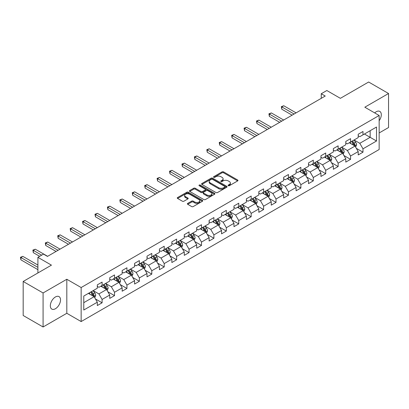 <?xml version="1.0" encoding="UTF-8"?>
<svg xmlns="http://www.w3.org/2000/svg" width="409" height="409" viewBox="0 0 409 409"><rect width="100%" height="100%" fill="white"/><g stroke="black" fill="none" stroke-linecap="round" stroke-linejoin="round"><path stroke-width="0.61" d="M228.263 185.706A0.772 0.445 0 0 0 229.357 185.706L237.66 180.911A1.104 0.639 0 0 0 237.987 180.461A1.104 0.639 0 0 0 237.66 180.011L223.59 171.887A1.104 0.639 0 0 0 222.031 171.887L213.723 176.683A0.772 0.445 0 0 0 213.498 177A0.772 0.445 0 0 0 213.723 177.312A0.772 0.445 0 0 0 214.817 177.312L215.891 176.693A3.538 2.04 0 0 1 220.896 176.693L222.067 177.368A3.538 2.04 0 0 1 223.104 178.815A3.538 2.04 0 0 1 222.067 180.257L220.993 180.88A0.772 0.445 0 0 0 220.768 181.197A0.772 0.445 0 0 0 220.993 181.509A0.772 0.445 0 0 0 222.087 181.509L223.161 180.89A3.538 2.04 0 0 1 228.166 180.89L229.337 181.565A3.538 2.04 0 0 1 230.374 183.012A3.538 2.04 0 0 1 229.337 184.454L228.263 185.078A0.772 0.445 0 0 0 228.038 185.395A0.772 0.445 0 0 0 228.263 185.706L228.263 185.078M55.425 308.734A7.209 4.162 120 0 0 60.133 302.379A7.209 4.162 120 0 0 59.029 296.607A7.209 4.162 120 0 0 55.425 296.965A7.209 4.162 120 0 0 50.716 303.314A7.209 4.162 120 0 0 51.82 309.092A7.209 4.162 120 0 0 55.425 308.734M379.153 120.747A7.209 4.162 120 0 0 379.808 111.406A7.209 4.162 120 0 0 376.208 111.764A7.209 4.162 120 0 0 374.685 112.91M187.711 203.385A1.104 0.639 0 0 0 187.388 203.84A1.104 0.639 0 0 0 187.711 204.29L191.657 206.571A1.104 0.639 0 0 0 193.222 206.571L202.445 201.243A1.104 0.639 0 0 0 202.772 200.793A1.104 0.639 0 0 0 202.445 200.344L188.375 192.22A1.104 0.639 0 0 0 186.811 192.22L177.588 197.542A1.104 0.639 0 0 0 177.266 197.997A1.104 0.639 0 0 0 177.588 198.447L182.358 201.197A1.104 0.639 0 0 0 183.922 201.197L187.869 198.922A1.104 0.639 0 0 0 188.191 198.467A1.104 0.639 0 0 0 187.869 198.017L185.502 196.652A2.955 1.708 0 0 1 184.638 195.446A2.955 1.708 0 0 1 186.463 193.866A2.955 1.708 0 0 1 189.684 194.239L198.948 199.587A2.955 1.708 0 0 1 199.817 200.793A2.955 1.708 0 0 1 197.992 202.368A2.955 1.708 0 0 1 194.766 202L193.222 201.11A1.104 0.639 0 0 0 191.657 201.11L187.711 203.385L187.711 204.29M379.153 132.956L388.55 127.531L388.55 93.508L368.642 82.015L340.37 98.334L326.832 90.522L321.254 93.738L325.237 96.038L47.464 256.407L43.482 254.112L37.904 257.327L37.904 272.961M43.083 292.962L43.083 326.985L66.815 313.284L66.815 279.26L43.083 292.962L23.175 281.469L51.447 265.144L37.904 257.327M66.815 279.26L81.151 287.537L379.153 115.486L379.153 149.51L81.151 321.561L81.151 287.537M388.55 93.508L364.818 107.209L379.153 115.486M215.972 192.532A1.104 0.639 0 0 0 217.532 192.532L226.76 187.21A1.104 0.639 0 0 0 227.082 186.76A1.104 0.639 0 0 0 226.76 186.305L212.685 178.181A1.104 0.639 0 0 0 211.126 178.181L201.898 183.508A1.104 0.639 0 0 0 201.576 183.958A1.104 0.639 0 0 0 201.898 184.413L215.972 192.532M199.51 185.875A0.772 0.445 0 0 1 200.298 185.983L214.587 194.234L205.379 199.551A1.104 0.639 0 0 1 203.815 199.551L189.745 191.427L193.692 189.168L193.692 188.247L189.745 190.528A1.104 0.639 0 0 0 189.418 190.977A1.104 0.639 0 0 0 189.745 191.427L189.745 190.528M193.692 189.168A1.104 0.639 0 0 1 195.257 189.168L195.257 188.247A1.104 0.639 0 0 0 193.692 188.247M195.257 188.247L200.962 191.54A1.104 0.639 0 0 0 202.527 191.54L205.144 190.032A1.104 0.639 0 0 0 205.466 189.577A1.104 0.639 0 0 0 205.144 189.127L199.203 185.696A0.772 0.445 0 0 1 198.978 185.379A0.772 0.445 0 0 1 199.454 184.97A0.772 0.445 0 0 1 200.298 185.067L214.602 193.324A1.104 0.639 0 0 1 214.924 193.774A1.104 0.639 0 0 1 214.602 194.224L214.602 193.324M43.083 326.985L23.175 315.492L23.175 281.469M95.445 298.964L102.097 302.803L102.097 299.444L109.74 295.032L109.74 298.386L114.52 295.63L114.52 292.271L122.163 287.859L122.163 291.213L126.943 288.457L126.943 285.099L134.587 280.686L134.587 284.04L139.367 281.285L139.367 277.926L147.01 273.514L147.01 276.867L151.79 274.112L151.79 270.753L159.433 266.341L159.433 269.7L164.213 266.939L164.213 263.58L171.857 259.168L171.857 262.527L176.637 259.766L176.637 256.407L184.28 251.995L184.28 255.354L189.06 252.593L189.06 249.234L196.703 244.822L196.703 248.181L201.484 245.42L201.484 242.067L209.127 237.649L209.127 241.008L213.907 238.248L213.907 234.894L221.55 230.477L221.55 233.836L226.33 231.075L226.33 227.721L233.974 223.304L233.974 226.663L238.754 223.902L238.754 220.548L246.397 216.131L246.397 219.49L251.177 216.729L251.177 213.375L258.82 208.958L258.82 212.317L263.601 209.556L263.601 206.202L271.244 201.785L271.244 205.144L276.024 202.383L276.024 199.03L283.667 194.612L283.667 197.971L288.447 195.211L288.447 191.857L296.09 187.445L296.09 190.798L300.871 188.038L300.871 184.684L308.514 180.272L308.514 183.626L313.294 180.865L313.294 177.511L320.937 173.099L320.937 176.453L325.717 173.697L325.717 170.338L333.361 165.926L333.361 169.28L338.141 166.524L338.141 163.165L345.784 158.753L345.784 162.107L350.564 159.352L350.564 155.993L358.207 151.581L358.207 154.934L362.988 152.179L362.988 148.82L376.525 141.003L376.525 127.025L370.155 130.706L370.155 137.327L376.525 141.003M102.097 302.803L97.316 305.559L97.316 302.205L83.779 310.022L83.779 296.044L97.316 288.227L97.316 284.869L102.097 282.113L102.097 285.467L109.74 281.055L109.74 277.696L114.52 274.94L114.52 278.294L122.163 273.882L122.163 270.523L126.943 267.767L126.943 271.121L134.587 266.709L134.587 263.35L139.367 260.594L139.367 263.948L147.01 259.536L147.01 256.177L151.79 253.422L151.79 256.775L159.433 252.363L159.433 249.004L164.213 246.249L164.213 249.602L171.857 245.19L171.857 241.837L176.637 239.076L176.637 242.43L184.28 238.018L184.28 234.664L189.06 231.903L189.06 235.257L196.703 230.845L196.703 227.491L201.484 224.73L201.484 228.089L209.127 223.672L209.127 220.318L213.907 217.557L213.907 220.916L221.55 216.499L221.55 213.145L226.33 210.384L226.33 213.743L233.974 209.326L233.974 205.972L238.754 203.212L238.754 206.571L246.397 202.153L246.397 198.8L251.177 196.039L251.177 199.398L258.82 194.981L258.82 191.627L263.601 188.866L263.601 192.225L271.244 187.808L271.244 184.454L276.024 181.693L276.024 185.052L283.667 180.635L283.667 177.281L288.447 174.52L288.447 177.879L296.09 173.467L296.09 170.108L300.871 167.347L300.871 170.706L308.514 166.294L308.514 162.935L313.294 160.175L313.294 163.534L320.937 159.121L320.937 155.763L325.717 153.002L325.717 156.361L333.361 151.949L333.361 148.59L338.141 145.834L338.141 149.188L345.784 144.776L345.784 141.417L350.564 138.661L350.564 142.015L358.207 137.603L358.207 134.244L362.988 131.488L362.988 134.842L376.525 127.025M100.818 286.203L106.555 289.516L98.906 293.928L93.175 290.615M97.316 286.387L98.906 287.307L102.097 285.467M98.906 293.928L102.097 299.444M106.555 289.516L109.74 295.032M113.242 279.03L118.978 282.343L111.33 286.755L105.599 283.442M109.74 279.214L111.33 280.134L114.52 278.294M111.33 286.755L114.52 292.271M118.978 282.343L122.163 287.859M125.665 271.857L131.401 275.17L123.753 279.582L118.022 276.274M122.163 272.041L123.753 272.961L126.943 271.121M123.753 279.582L126.943 285.099M131.401 275.17L134.587 280.686M138.089 264.684L143.825 267.997L136.177 272.409L130.445 269.102M134.587 264.868L136.177 265.789L139.367 263.948M136.177 272.409L139.367 277.926M143.825 267.997L147.01 273.514M150.512 257.512L156.248 260.824L148.605 265.236L142.869 261.929M147.01 257.696L148.605 258.616L151.79 256.775M148.605 265.236L151.79 270.753M156.248 260.824L159.433 266.341M162.935 250.339L168.672 253.652L161.028 258.064L155.292 254.756M159.433 250.523L161.028 251.443L164.213 249.602M161.028 258.064L164.213 263.58M168.672 253.652L171.857 259.168M175.359 243.166L181.095 246.479L173.452 250.891L167.716 247.583M171.857 243.35L173.452 244.27L176.637 242.43M173.452 250.891L176.637 256.407M181.095 246.479L184.28 251.995M187.782 235.993L193.518 239.306L185.875 243.718L180.139 240.41M184.28 236.177L185.875 237.097L189.06 235.257M185.875 243.718L189.06 249.234M193.518 239.306L196.703 244.822M200.206 228.82L205.942 232.133L198.299 236.545L192.562 233.237M196.703 229.004L198.299 229.924L201.484 228.089M198.299 236.545L201.484 242.067M205.942 232.133L209.127 237.649M212.629 221.647L218.365 224.96L210.722 229.372L204.986 226.065M209.127 221.831L210.722 222.752L213.907 220.916M210.722 229.372L213.907 234.894M218.365 224.96L221.55 230.477M225.052 214.48L230.788 217.787L223.145 222.199L217.409 218.892M221.55 214.664L223.145 215.579L226.33 213.743M223.145 222.199L226.33 227.721M230.788 217.787L233.974 223.304M237.476 207.307L243.212 210.615L235.569 215.027L229.832 211.719M233.974 207.491L235.569 208.406L238.754 206.571M235.569 215.027L238.754 220.548M243.212 210.615L246.397 216.131M249.899 200.134L255.635 203.442L247.992 207.859L242.256 204.546M246.397 200.318L247.992 201.233L251.177 199.398M247.992 207.859L251.177 213.375M255.635 203.442L258.82 208.958M262.322 192.961L268.059 196.269L260.415 200.686L254.679 197.373M258.82 193.145L260.415 194.065L263.601 192.225M260.415 200.686L263.601 206.202M268.059 196.269L271.244 201.785M274.746 185.788L280.482 189.096L272.839 193.513L267.103 190.2M271.244 185.972L272.839 186.893L276.024 185.052M272.839 193.513L276.024 199.03M280.482 189.096L283.667 194.612M287.169 178.615L292.905 181.923L285.262 186.34L279.526 183.028M283.667 178.799L285.262 179.72L288.447 177.879M285.262 186.34L288.447 191.857M292.905 181.923L296.09 187.445M299.592 171.443L305.329 174.75L297.686 179.168L291.949 175.855M296.09 171.627L297.686 172.547L300.871 170.706M297.686 179.168L300.871 184.684M305.329 174.75L308.514 180.272M312.016 164.27L317.752 167.578L310.109 171.995L304.373 168.682M308.514 164.454L310.109 165.374L313.294 163.534M310.109 171.995L313.294 177.511M317.752 167.578L320.937 173.099M324.439 157.097L330.175 160.405L322.532 164.822L316.796 161.509M320.937 157.281L322.532 158.201L325.717 156.361M322.532 164.822L325.717 170.338M330.175 160.405L333.361 165.926M336.868 149.924L342.599 153.232L334.956 157.649L329.219 154.336M333.361 150.108L334.956 151.028L338.141 149.188M334.956 157.649L338.141 163.165M342.599 153.232L345.784 158.753M349.291 142.751L355.022 146.064L347.379 150.476L341.643 147.163M345.784 142.935L347.379 143.856L350.564 142.015M347.379 150.476L350.564 155.993M355.022 146.064L358.207 151.581M364.419 134.014L370.155 137.327L359.802 143.303L354.066 139.99M358.207 135.762L359.802 136.683L362.988 134.842M359.802 143.303L362.988 148.82M66.815 313.284L81.151 321.561M321.254 93.738L321.254 98.334M83.779 302.665L94.131 296.689L88.395 293.376M94.131 296.689L97.316 302.205M356.336 148.339L362.988 152.179M343.913 155.512L350.564 159.352M331.489 162.685L338.141 166.524M319.066 169.858L325.717 173.697M306.643 177.031L313.294 180.865M294.219 184.198L300.871 188.038M281.796 191.371L288.447 195.211M269.373 198.544L276.024 202.383M256.949 205.717L263.601 209.556M244.526 212.89L251.177 216.729M232.102 220.062L238.754 223.902M219.679 227.235L226.33 231.075M207.256 234.408L213.907 238.248M194.832 241.581L201.484 245.42M182.409 248.754L189.06 252.593M169.986 255.927L176.637 259.766M157.562 263.099L164.213 266.939M145.139 270.272L151.79 274.112M132.715 277.445L139.367 281.285M120.292 284.618L126.943 288.457M107.869 291.791L114.52 295.63M228.57 185.819L229.337 185.374A3.538 2.04 0 0 0 230.374 183.932L230.374 183.012M223.104 178.815L223.104 179.735A3.538 2.04 0 0 1 222.067 181.177L221.3 181.622M237.649 180.921L223.59 172.808A1.104 0.639 0 0 0 222.031 172.808L214.03 177.424M226.744 187.215L212.685 179.101A1.104 0.639 0 0 0 211.126 179.101L201.913 184.418M224.802 187.071A0.772 0.445 0 0 0 225.032 186.76A0.772 0.445 0 0 0 224.802 186.443L212.455 179.311A0.772 0.445 0 0 0 211.356 179.311L210.226 179.965A3.538 2.04 0 0 0 209.188 181.407A3.538 2.04 0 0 0 210.226 182.854L218.667 187.726A3.538 2.04 0 0 0 223.672 187.726L224.802 187.071L224.802 187.992A0.772 0.445 0 0 0 225.032 187.675L225.032 186.76M209.188 181.407L209.188 182.327A3.538 2.04 0 0 0 210.226 183.774L210.226 182.854M224.802 187.992L223.672 188.646A3.538 2.04 0 0 1 218.667 188.646L210.226 183.774M195.257 189.168L200.962 192.46A1.104 0.639 0 0 0 202.527 192.46L205.144 190.947A1.104 0.639 0 0 0 205.466 190.497L205.466 189.577M206.882 194.96A2.955 1.708 0 0 0 210.103 195.328A2.955 1.708 0 0 0 211.934 193.754A2.955 1.708 0 0 0 211.064 192.547L207.803 190.66A1.104 0.639 0 0 0 206.238 190.66L203.621 192.174A1.104 0.639 0 0 0 203.293 192.624A1.104 0.639 0 0 0 203.621 193.074L206.882 194.96L206.882 195.88A2.955 1.708 0 0 0 210.103 196.248A2.955 1.708 0 0 0 211.934 194.674L211.934 193.754M203.293 192.624L203.293 193.544A1.104 0.639 0 0 0 203.621 193.994L203.621 193.074M206.882 195.88L203.621 193.994M199.817 200.793L199.817 201.714A2.955 1.708 0 0 1 197.992 203.288A2.955 1.708 0 0 1 194.766 202.92L193.222 202.031A1.104 0.639 0 0 0 191.657 202.031L187.726 204.301M184.638 195.446L184.638 196.366A2.955 1.708 0 0 0 185.502 197.573L185.502 196.652M187.869 198.017L187.869 198.922L185.502 197.573M202.435 201.254L188.375 193.14A1.104 0.639 0 0 0 186.811 193.14L177.603 198.457M355.651 147.153L356.597 144.766A2.986 1.723 -120 0 0 355.646 142.225L354.005 140.031M351.137 143.82L350.022 142.327M296.09 112.864L283.769 105.752L281.781 106.902L281.781 109.203L292.108 115.164M354.562 145.793L354.986 144.893A2.986 1.723 -120 0 0 354.133 143.099L352.492 140.9M351.74 141.335L353.565 143.769A1.518 0.879 60 0 1 353.841 144.229L354.986 144.893M351.536 141.453L353.177 143.651A2.986 1.723 60 0 1 354.03 145.446M281.781 109.203L281.341 106.647L294.102 114.014M281.341 106.647L283.769 105.752M343.228 154.326L344.173 151.938A2.986 1.723 -120 0 0 343.223 149.397L341.581 147.204M338.713 150.993L337.599 149.5M283.667 120.036L271.346 112.925L269.357 114.075L269.357 116.376L279.684 122.337M342.139 152.966L342.563 152.066A2.986 1.723 -120 0 0 341.709 150.272L340.068 148.073M339.317 148.508L341.142 150.941A1.518 0.879 60 0 1 341.418 151.402L342.563 152.066M339.112 148.625L340.753 150.824A2.986 1.723 60 0 1 341.607 152.618M269.357 116.376L268.918 113.82L281.678 121.187M268.918 113.82L271.346 112.925M330.804 161.499L331.75 159.111A2.986 1.723 -120 0 0 330.799 156.57L329.158 154.377M326.29 158.165L325.175 156.673M271.244 127.209L258.923 120.098L256.934 121.248L256.934 123.549L267.261 129.51M329.715 160.139L330.14 159.239A2.986 1.723 -120 0 0 329.286 157.445L327.645 155.246M326.893 155.681L328.718 158.114A1.518 0.879 60 0 1 328.994 158.574L330.14 159.239M326.689 155.798L328.33 157.992A2.986 1.723 60 0 1 329.184 159.791M256.934 123.549L256.494 120.992L269.255 128.36M256.494 120.992L258.923 120.098M318.381 168.672L319.327 166.284A2.986 1.723 -120 0 0 318.376 163.743L316.735 161.545M313.867 165.338L312.752 163.845M258.82 134.382L246.499 127.271L244.51 128.421L244.51 130.716L254.838 136.683M317.292 167.312L317.716 166.412A2.986 1.723 -120 0 0 316.863 164.617L315.221 162.419M314.47 162.854L316.295 165.287A1.518 0.879 60 0 1 316.571 165.747L317.716 166.412M314.265 162.971L315.906 165.164A2.986 1.723 60 0 1 316.76 166.964M244.51 130.716L244.071 128.165L256.832 135.532M244.071 128.165L246.499 127.271M305.958 175.839L306.903 173.457A2.986 1.723 -120 0 0 305.952 170.916L304.311 168.718M301.443 172.511L300.329 171.018M246.397 141.555L234.076 134.443L232.087 135.594L232.087 137.889L242.414 143.856M304.869 174.485L305.293 173.585A2.986 1.723 -120 0 0 304.439 171.785L302.798 169.592M302.046 170.026L303.872 172.46A1.518 0.879 60 0 1 304.148 172.92L305.293 173.585M301.842 170.144L303.483 172.337A2.986 1.723 60 0 1 304.337 174.137M232.087 137.889L231.647 135.338L244.408 142.705M231.647 135.338L234.076 134.443M293.534 183.012L294.48 180.63A2.986 1.723 -120 0 0 293.529 178.089L291.888 175.89M289.02 179.684L287.905 178.191M233.974 148.728L221.652 141.616L219.664 142.767L219.664 145.062L229.991 151.028M292.445 181.657L292.87 180.758A2.986 1.723 -120 0 0 292.016 178.958L290.375 176.765M289.623 177.199L291.448 179.633A1.518 0.879 60 0 1 291.724 180.093L292.87 180.758M289.419 177.317L291.06 179.51A2.986 1.723 60 0 1 291.914 181.305M219.664 145.062L219.224 142.511L231.985 149.878M219.224 142.511L221.652 141.616M281.111 190.185L282.057 187.803A2.986 1.723 -120 0 0 281.106 185.262L279.465 183.063M276.596 186.857L275.482 185.364M221.55 155.901L209.229 148.789L207.24 149.939L207.24 152.235L217.568 158.201M280.022 188.83L280.446 187.93A2.986 1.723 -120 0 0 279.592 186.131L277.951 183.938M277.2 184.372L279.025 186.806A1.518 0.879 60 0 1 279.301 187.266L280.446 187.93M276.995 184.49L278.636 186.683A2.986 1.723 60 0 1 279.49 188.477M207.24 152.235L206.801 149.684L219.561 157.051M206.801 149.684L209.229 148.789M268.687 197.358L269.633 194.975A2.986 1.723 -120 0 0 268.682 192.429L267.041 190.236M264.173 194.024L263.059 192.537M209.127 163.073L196.806 155.962L194.817 157.112L194.817 159.408L205.144 165.374M267.598 196.003L268.023 195.098A2.986 1.723 -120 0 0 267.169 193.304L265.528 191.11M264.776 191.545L266.602 193.978A1.518 0.879 60 0 1 266.878 194.439L268.023 195.098M264.572 191.663L266.213 193.856A2.986 1.723 60 0 1 267.067 195.65M194.817 159.408L194.377 156.857L207.138 164.224M194.377 156.857L196.806 155.962M256.264 204.531L257.21 202.148A2.986 1.723 -120 0 0 256.259 199.602L254.618 197.409M251.75 201.197L250.635 199.71M196.703 170.246L184.382 163.135L182.394 164.285L182.394 166.581L192.721 172.547M255.175 203.176L255.599 202.271A2.986 1.723 -120 0 0 254.746 200.476L253.105 198.283M252.353 198.718L254.178 201.151A1.518 0.879 60 0 1 254.454 201.611L255.599 202.271M252.148 198.835L253.79 201.029A2.986 1.723 60 0 1 254.643 202.823M182.394 166.581L181.954 164.029L194.715 171.397M181.954 164.029L184.382 163.135M243.841 211.704L244.786 209.316A2.986 1.723 -120 0 0 243.836 206.775L242.194 204.582M239.326 208.37L238.212 206.882M184.28 177.419L171.959 170.308L169.97 171.458L169.97 173.753L180.297 179.72M242.752 210.349L243.176 209.444A2.986 1.723 -120 0 0 242.322 207.649L240.681 205.456M239.93 205.891L241.755 208.324A1.518 0.879 60 0 1 242.031 208.784L243.176 209.444M239.725 206.008L241.366 208.201A2.986 1.723 60 0 1 242.22 209.996M169.97 173.753L169.531 171.202L182.291 178.569M169.531 171.202L171.959 170.308M231.417 218.876L232.363 216.489A2.986 1.723 -120 0 0 231.412 213.948L229.771 211.755M226.903 215.543L225.788 214.055M171.857 184.592L159.536 177.48L157.547 178.626L157.547 180.926L167.874 186.893M230.328 217.522L230.753 216.617A2.986 1.723 -120 0 0 229.899 214.822L228.258 212.629M227.506 213.058L229.331 215.497A1.518 0.879 60 0 1 229.607 215.957L230.753 216.617M227.302 213.181L228.943 215.374A2.986 1.723 60 0 1 229.797 217.169M157.547 180.926L157.107 178.375L169.868 185.742M157.107 178.375L159.536 177.48M218.994 226.049L219.94 223.662A2.986 1.723 -120 0 0 218.989 221.121L217.348 218.927M214.48 222.716L213.365 221.228M159.433 191.765L147.112 184.653L145.123 185.798L145.123 188.099L155.451 194.065M217.905 224.694L218.329 223.789A2.986 1.723 -120 0 0 217.476 221.995L215.834 219.802M215.083 220.231L216.908 222.67A1.518 0.879 60 0 1 217.184 223.13L218.329 223.789M214.878 220.354L216.519 222.547A2.986 1.723 60 0 1 217.373 224.342M145.123 188.099L144.684 185.548L157.439 192.915M144.684 185.548L147.112 184.653M206.571 233.222L207.516 230.834A2.986 1.723 -120 0 0 206.565 228.294L204.924 226.1M202.056 229.889L200.942 228.401M147.01 198.938L134.689 191.826L132.7 192.971L132.7 195.272L143.027 201.233M205.482 231.867L205.906 230.962A2.986 1.723 -120 0 0 205.052 229.168L203.411 226.975M202.659 227.404L204.485 229.838A1.518 0.879 60 0 1 204.761 230.303L205.906 230.962M202.455 227.527L204.096 229.72A2.986 1.723 60 0 1 204.95 231.514M132.7 195.272L132.26 192.721L145.016 200.088M132.26 192.721L134.689 191.826M194.147 240.395L195.093 238.007A2.986 1.723 -120 0 0 194.142 235.466L192.496 233.273M189.633 237.062L188.518 235.574M134.587 206.11L122.265 198.999L120.277 200.144L120.277 202.445L130.604 208.406M193.058 239.04L193.483 238.135A2.986 1.723 -120 0 0 192.629 236.341L190.988 234.147M190.236 234.577L192.061 237.01A1.518 0.879 60 0 1 192.337 237.476L193.483 238.135M190.032 234.7L191.673 236.893A2.986 1.723 60 0 1 192.527 238.687M120.277 202.445L119.837 199.894L132.593 207.261M119.837 199.894L122.265 198.999M181.724 247.568L182.67 245.18A2.986 1.723 -120 0 0 181.719 242.639L180.072 240.446M177.209 244.234L176.095 242.747M122.163 213.283L109.842 206.167L107.853 207.317L107.853 209.618L118.181 215.579M180.635 246.213L181.059 245.308A2.986 1.723 -120 0 0 180.205 243.513L178.564 241.32M177.813 241.75L179.638 244.183A1.518 0.879 60 0 1 179.914 244.648L181.059 245.308M177.608 241.872L179.249 244.066A2.986 1.723 60 0 1 180.103 245.86M107.853 209.618L107.414 207.066L120.169 214.434M107.414 207.066L109.842 206.167M169.3 254.741L170.246 252.353A2.986 1.723 -120 0 0 169.295 249.812L167.649 247.619M164.786 251.407L163.672 249.919M109.74 220.456L97.419 213.34L95.43 214.49L95.43 216.79L105.757 222.752M168.211 253.386L168.636 252.481A2.986 1.723 -120 0 0 167.782 250.686L166.141 248.493M165.389 248.923L167.215 251.356A1.518 0.879 60 0 1 167.491 251.821L168.636 252.481M165.185 249.045L166.826 251.238A2.986 1.723 60 0 1 167.68 253.033M95.43 216.79L94.99 214.239L107.746 221.601M94.99 214.239L97.419 213.34M156.877 261.913L157.823 259.526A2.986 1.723 -120 0 0 156.872 256.985L155.226 254.792M152.363 258.58L151.248 257.092M97.316 227.629L84.995 220.512L83.007 221.663L83.007 223.963L93.334 229.924M155.788 260.559L156.212 259.654A2.986 1.723 -120 0 0 155.359 257.859L153.712 255.666M152.966 256.095L154.791 258.529A1.518 0.879 60 0 1 155.067 258.994L156.212 259.654M152.762 256.218L154.403 258.411A2.986 1.723 60 0 1 155.256 260.206M83.007 223.963L82.567 221.412L95.323 228.774M82.567 221.412L84.995 220.512M144.454 269.086L145.399 266.699A2.986 1.723 -120 0 0 144.449 264.158L142.802 261.964M139.939 265.753L138.825 264.265M84.893 234.802L72.572 227.685L70.583 228.835L70.583 231.136L80.91 237.097M143.365 267.731L143.789 266.826A2.986 1.723 -120 0 0 142.935 265.032L141.289 262.839M140.543 263.268L142.368 265.702A1.518 0.879 60 0 1 142.644 266.167L143.789 266.826M140.338 263.391L141.979 265.584A2.986 1.723 60 0 1 142.833 267.379M70.583 231.136L70.143 228.585L82.899 235.947M70.143 228.585L72.572 227.685M132.03 276.259L132.976 273.872A2.986 1.723 -120 0 0 132.025 271.331L130.379 269.137M127.516 272.926L126.401 271.433M72.47 241.975L60.149 234.858L58.16 236.008L58.16 238.309L68.487 244.27M130.941 274.904L131.366 273.999A2.986 1.723 -120 0 0 130.512 272.205L128.866 270.012M128.119 270.441L129.944 272.875A1.518 0.879 60 0 1 130.22 273.34L131.366 273.999M127.915 270.564L129.556 272.757A2.986 1.723 60 0 1 130.41 274.551M58.16 238.309L57.72 235.758L70.476 243.12M57.72 235.758L60.149 234.858M119.607 283.432L120.553 281.044A2.986 1.723 -120 0 0 119.602 278.503L117.956 276.31M115.093 280.099L113.978 278.606M60.046 249.142L47.725 242.031L45.736 243.181L45.736 245.482L56.064 251.443M118.518 282.072L118.942 281.172A2.986 1.723 -120 0 0 118.089 279.378L116.442 277.184M115.696 277.614L117.521 280.047A1.518 0.879 60 0 1 117.797 280.513L118.942 281.172M115.491 277.737L117.132 279.93A2.986 1.723 60 0 1 117.986 281.724M45.736 245.482L45.297 242.931L58.052 250.293M45.297 242.931L47.725 242.031M107.184 290.605L108.129 288.217A2.986 1.723 -120 0 0 107.178 285.676L105.532 283.483M102.669 287.271L101.555 285.779M47.623 256.315L35.302 249.204L33.313 250.354L33.313 252.655L39.658 256.315M106.095 289.245L106.519 288.345A2.986 1.723 -120 0 0 105.665 286.551L104.019 284.357M103.272 284.787L105.098 287.22A1.518 0.879 60 0 1 105.374 287.68L106.519 288.345M103.068 284.904L104.709 287.103A2.986 1.723 60 0 1 105.563 288.897M33.313 252.655L32.873 250.103L41.652 255.17M32.873 250.103L35.302 249.204M94.76 297.778L95.706 295.39A2.986 1.723 -120 0 0 94.755 292.849L93.109 290.656M90.246 294.444L89.131 292.951M37.904 265.052L22.878 256.377L20.89 257.527L20.89 259.827L37.904 269.654M93.666 296.418L94.096 295.518A2.986 1.723 -120 0 0 93.242 293.723L91.596 291.53M90.849 291.96L92.674 294.393A1.518 0.879 60 0 1 92.95 294.853L94.096 295.518M90.645 292.077L92.286 294.276A2.986 1.723 60 0 1 93.14 296.07M20.89 259.827L20.45 257.276L37.904 267.353M20.45 257.276L22.878 256.377M229.337 185.374L229.337 184.454M220.993 181.509L220.993 180.88M222.067 181.177L222.067 180.257M213.723 177.312L213.723 176.683M222.031 172.808L222.031 171.887M223.59 172.808L223.59 171.887M237.66 180.911L237.66 180.011M201.898 184.413L201.898 183.508M211.126 179.101L211.126 178.181M212.685 179.101L212.685 178.181M226.76 187.21L226.76 186.305M218.667 188.646L218.667 187.726M223.672 188.646L223.672 187.726M200.962 192.46L200.962 191.54M202.527 192.46L202.527 191.54M205.144 190.947L205.144 190.032M200.298 185.983L200.298 185.067M191.657 202.031L191.657 201.11M193.222 202.031L193.222 201.11M194.766 202.92L194.766 202M177.588 198.447L177.588 197.542M186.811 193.14L186.811 192.22M188.375 193.14L188.375 192.22M202.445 201.243L202.445 200.344M354.726 145.89L356.582 144.822M354.133 143.099L355.646 142.225M352.011 144.321L353.177 143.651M342.302 153.063L344.158 151.995M341.709 150.272L343.223 149.397M339.588 151.494L340.753 150.824M329.879 160.236L331.735 159.167M329.286 157.445L330.799 156.57M327.164 158.666L328.33 157.992M317.456 167.409L319.311 166.34M316.863 164.617L318.376 163.743M314.741 165.839L315.906 165.164M305.032 174.582L306.888 173.513M304.439 171.785L305.952 170.916M302.317 173.012L303.483 172.337M292.609 181.754L294.465 180.686M292.016 178.958L293.529 178.089M289.894 180.185L291.06 179.51M280.185 188.927L282.041 187.859M279.592 186.131L281.106 185.262M277.471 187.358L278.636 186.683M267.762 196.1L269.618 195.032M267.169 193.304L268.682 192.429M265.047 194.531L266.213 193.856M255.339 203.273L257.195 202.204M254.746 200.476L256.259 199.602M252.624 201.703L253.79 201.029M242.915 210.446L244.771 209.377M242.322 207.649L243.836 206.775M240.201 208.876L241.366 208.201M230.492 217.619L232.343 216.55M229.899 214.822L231.412 213.948M227.777 216.049L228.943 215.374M218.069 224.792L219.919 223.723M217.476 221.995L218.989 221.121M215.354 223.222L216.519 222.547M205.645 231.964L207.496 230.896M205.052 229.168L206.565 228.294M202.93 230.395L204.096 229.72M193.222 239.137L195.073 238.069M192.629 236.341L194.142 235.466M190.507 237.568L191.673 236.893M180.798 246.31L182.649 245.242M180.205 243.513L181.719 242.639M178.084 244.74L179.249 244.066M168.375 253.483L170.226 252.409M167.782 250.686L169.295 249.812M165.66 251.913L166.826 251.238M155.952 260.656L157.802 259.582M155.359 257.859L156.872 256.985M153.237 259.086L154.403 258.411M143.528 267.823L145.379 266.755M142.935 265.032L144.449 264.158M140.814 266.259L141.979 265.584M131.105 274.996L132.956 273.928M130.512 272.205L132.025 271.331M128.39 273.432L129.556 272.757M118.682 282.169L120.532 281.101M118.089 279.378L119.602 278.503M115.967 280.605L117.132 279.93M106.258 289.342L108.109 288.273M105.665 286.551L107.178 285.676M103.543 287.772L104.709 287.103M93.835 296.515L95.686 295.446M93.242 293.723L94.755 292.849M91.12 294.945L92.286 294.276"/></g></svg>
